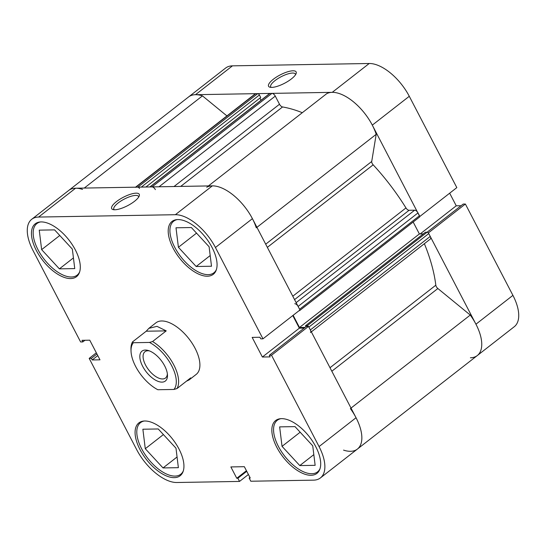 <?xml version="1.0" encoding="UTF-8"?>
<svg xmlns="http://www.w3.org/2000/svg" width="546" height="546" viewBox="0 0 546 546"><rect width="100%" height="100%" fill="white"/><g stroke="black" fill="none" stroke-linecap="round" stroke-linejoin="round"><path stroke-width="0.82" d="M320.024 468.673A32.712 16.196 52 0 1 317.513 471.894A32.712 16.196 52 0 1 278.399 446.423A32.712 16.196 52 0 1 277.272 420.304A32.712 16.196 52 0 1 281.006 418.645M183.265 471.021A32.712 16.196 52 0 1 180.753 474.242A32.712 16.196 52 0 1 141.632 448.778A32.712 16.196 52 0 1 140.506 422.652A32.712 16.196 52 0 1 144.246 421M79.627 271.942A32.712 16.196 52 0 1 77.116 275.164A32.712 16.196 52 0 1 38.002 249.699A32.712 16.196 52 0 1 36.875 223.573A32.712 16.196 52 0 1 40.609 221.922M216.387 269.587A32.712 16.196 52 0 1 213.875 272.809A32.712 16.196 52 0 1 174.761 247.345A32.712 16.196 52 0 1 173.635 221.219A32.712 16.196 52 0 1 177.368 219.567M116.448 201.617A15.541 4.716 152.5 0 1 132.378 193.721A15.541 4.716 152.5 0 1 139.23 195.994A15.541 4.716 152.5 0 1 134.493 201.31A15.541 4.716 152.5 0 1 113.097 209.596A15.541 4.716 152.5 0 1 116.448 201.617M138.677 197.072A13.903 4.218 -27.5 0 0 138.52 196.43A13.903 4.218 -27.5 0 0 130.535 196.437A13.903 4.218 -27.5 0 0 118.12 202.989A13.903 4.218 -27.5 0 0 113.861 209.268A13.903 4.218 -27.5 0 0 114.298 209.76M140.042 449.658A33.531 16.605 -128 0 0 180.132 475.764A33.531 16.605 -128 0 0 178.979 448.989A33.531 16.605 -128 0 0 138.882 422.884A33.531 16.605 -128 0 0 140.042 449.658M276.802 447.304A33.531 16.605 -128 0 0 316.892 473.409A33.531 16.605 -128 0 0 315.738 446.635A33.531 16.605 -128 0 0 275.648 420.529A33.531 16.605 -128 0 0 276.802 447.304M173.164 248.225A33.531 16.605 -128 0 0 213.261 274.331A33.531 16.605 -128 0 0 212.107 247.556A33.531 16.605 -128 0 0 172.01 221.451A33.531 16.605 -128 0 0 173.164 248.225M36.405 250.58A33.531 16.605 -128 0 0 76.495 276.685A33.531 16.605 -128 0 0 75.341 249.911A33.531 16.605 -128 0 0 35.251 223.805A33.531 16.605 -128 0 0 36.405 250.58M148.853 328.351L146.212 331.217L166.223 330.876L156.982 326.344L148.853 328.351L155.951 322.809A32.712 16.196 52 0 1 195.065 348.28A32.712 16.196 52 0 1 196.191 374.399L189.093 379.941L186.486 381.163M96.328 352.805L89.175 358.388L136.718 449.713A39.257 19.438 -128 0 0 176.781 482.507L239.523 481.422L248.41 474.494M215.431 247.495L262.967 338.827L299.952 309.985L252.409 218.653L215.431 247.495A39.257 19.438 -128 0 0 175.362 214.708L212.339 185.865L75.58 188.22L38.602 217.062L175.362 214.708M249.938 477.436L249.147 478.05L250.805 481.231L313.541 480.152A39.257 19.438 -128 0 0 320.413 477.927A39.257 19.438 -128 0 0 319.062 446.58L356.04 417.731L308.497 326.406L271.519 355.248L319.062 446.58M82.555 189.401A39.257 19.438 -128 0 0 68.707 190.445A39.257 19.438 52 0 1 75.58 188.22M212.339 185.865A39.257 19.438 52 0 1 252.409 218.653M292.793 315.561L299.358 328.18L304.19 328.098M262.967 338.827L260.783 338.861L259.951 337.257L252.163 337.394L262.38 357.023L270.168 356.893L269.335 355.289L306.313 326.447L308.497 326.406M356.04 417.731A39.257 19.438 52 0 1 357.391 449.078A39.257 19.438 -128 0 0 350.382 408.579M89.175 358.388L91.359 358.353L92.192 359.957L99.979 359.821L89.762 340.185L81.975 340.322L82.808 341.926L80.624 341.967L33.081 250.634A39.257 19.438 -128 0 1 31.729 219.287L225.587 68.073A39.257 19.438 52 0 1 232.46 65.848L195.482 94.697L332.241 92.342L369.219 63.493L232.46 65.848M249.147 478.05L250.252 478.03L244.349 466.693L230.862 466.926L236.766 478.262L237.865 478.241L239.523 481.422M269.335 355.289L271.519 355.248M38.602 217.062A39.257 19.438 -128 0 0 31.729 219.287M246.444 470.713L236.766 478.262M246.751 471.314L237.865 478.241M299.358 328.18L262.38 357.023M97.782 355.596L92.192 359.957M96.942 353.992L91.359 358.353M84.93 340.274L82.808 341.926M178.405 247.283L176.003 227.791L191.359 227.532L209.111 246.751L211.507 266.236L196.157 266.503L178.405 247.283L196.533 233.135M196.157 266.503L210.19 255.555M59.391 268.857L41.639 249.631L39.244 230.146L54.593 229.88L72.345 249.106L74.747 268.591L59.391 268.857L73.43 257.91M41.639 249.631L59.773 235.49M163.029 467.936L145.277 448.716L142.875 429.224L158.231 428.965L175.983 448.184L178.378 467.669L163.029 467.936L177.068 456.988M145.277 448.716L163.411 434.568M282.036 446.362L279.641 426.876L294.99 426.61L312.742 445.829L315.144 465.322L299.788 465.581L282.036 446.362L300.17 432.214M299.788 465.581L313.827 454.634M265.697 244.185L371.724 161.48A3.269 1.618 -128 0 0 372.188 163.445A3.269 1.618 -128 0 0 373.164 164.824L267.349 247.358M330.009 367.724L435.817 285.189A3.269 1.618 -128 0 0 436.281 286.575A3.269 1.618 -128 0 0 437.858 288.52L331.832 371.225M292.786 296.219L405.965 207.937A142.308 70.461 -128 0 0 373.164 164.824M435.817 285.189A142.308 70.461 -128 0 0 424.372 243.693M302.307 112.701A142.308 70.461 -128 0 0 282.562 106.955L180.699 186.411M343.55 450.122A39.257 19.438 -128 0 0 357.391 449.078L477.293 355.555A39.257 19.438 -128 0 0 470.277 315.056L437.858 288.52M310.456 332.555A3.269 1.618 -128 0 0 310.34 329.948L430.241 236.418A3.269 1.618 52 0 1 430.35 239.032L311.343 331.866M308.367 326.406A1.638 0.812 -128 0 0 307.193 325.744L427.095 232.221A1.638 0.812 52 0 1 428.767 233.586L308.865 327.109L310.34 329.948M307.193 325.744L305.487 325.771L305.972 326.706M305.105 327.382L299.474 327.484L293.134 315.295M299.051 310.681L299.351 310.674A1.638 0.812 -128 0 0 299.638 310.585A1.638 0.812 -128 0 0 299.822 310.08M296.13 302.648L414.667 210.183A3.269 1.618 52 0 1 418.004 212.92L419.485 215.752L299.583 309.275L298.109 306.442A3.269 1.618 -128 0 0 294.765 303.712M256.292 227.839A39.257 19.438 -128 0 0 233.517 195.304A39.257 19.438 -128 0 0 206.716 187.264M155.371 189.633A3.269 1.618 -128 0 0 152.034 186.903L271.935 93.38A3.269 1.618 52 0 1 275.273 96.11L279.504 104.245A3.269 1.618 -128 0 0 282.562 106.955M149.918 186.937L269.697 93.502A1.638 0.812 52 0 1 269.983 93.414L150.089 186.937L152.034 186.903M139.503 188.513A1.638 0.812 -128 0 0 137.838 187.148L135.886 187.182A3.269 1.618 -128 0 0 135.312 187.367M226.924 115.909L202.45 95.878A39.257 19.438 -128 0 0 188.609 96.922A39.257 19.438 -128 0 1 195.482 94.697M135.544 187.189L255.214 93.844A3.269 1.618 52 0 1 255.787 93.653L135.886 187.182M137.838 187.148L257.732 93.625L255.787 93.653M257.732 93.625A1.638 0.812 52 0 1 259.405 94.99L141.332 187.087M145.918 187.012L260.701 97.475L259.405 94.99M261.043 100.259L259.916 98.089M269.983 93.414L271.935 93.38M371.724 161.48L376.194 134.316A39.257 19.438 -128 0 0 353.419 101.781A39.257 19.438 -128 0 0 326.61 93.741L208.422 185.933M405.965 207.937A3.269 1.618 -128 0 0 409.084 210.278L294.553 299.618M414.667 210.183L409.084 210.278M419.485 215.752A1.638 0.812 52 0 1 419.54 217.055L299.638 310.585M423.287 233.886L419.376 233.954L413.165 222.024M470.42 357.78A39.257 19.438 -128 0 0 477.293 355.555A39.257 19.438 -128 0 0 475.941 324.208L428.398 232.883L465.376 204.033L463.192 204.074L427.108 232.221L425.389 232.248L305.487 325.771M428.767 233.586L430.241 236.418M256.927 227.341L376.194 134.316M84.261 188.07L202.45 95.878M351.017 408.08L470.277 315.056M299.474 327.484L419.376 233.954M142.643 366.277A18.974 9.398 52 0 1 148.294 350.505A18.974 9.398 52 0 1 164.68 365.902A18.974 9.398 52 0 1 167.472 375.088A18.974 9.398 52 0 1 158.333 381.449A18.974 9.398 52 0 1 142.643 366.277M149.461 350.901A16.687 8.258 -128 0 0 144.97 351.706A16.687 8.258 -128 0 0 145.543 365.028A16.687 8.258 -128 0 0 165.493 378.023A16.687 8.258 -128 0 0 167.363 373.86M171.703 365.779A31.081 15.39 -128 0 0 149.488 342.444L152.552 341.537A32.712 16.196 52 0 1 173.778 364.885A32.712 16.196 52 0 1 177.02 388.547L173.956 389.455A31.081 15.39 -128 0 0 171.703 365.779M189.093 379.941L190.69 377.88L177.02 388.547M131.04 351.344L130.972 349.693A32.712 16.196 52 0 1 132.541 341.885L133.367 342.724A31.081 15.39 -128 0 0 131.04 351.344A31.081 15.39 -128 0 0 157.835 389.728L173.956 389.455M146.212 331.217L132.541 341.885M166.223 330.876L152.552 341.537M133.367 342.724L149.488 342.444M291.373 78.938A15.541 4.716 152.5 0 1 269.977 87.23A15.541 4.716 152.5 0 1 273.328 79.252A15.541 4.716 152.5 0 1 289.25 71.349A15.541 4.716 152.5 0 1 296.109 73.628A15.541 4.716 152.5 0 1 291.373 78.938M295.557 74.7A13.903 4.218 -27.5 0 0 295.4 74.058A13.903 4.218 -27.5 0 0 287.414 74.072A13.903 4.218 -27.5 0 0 274.993 80.617A13.903 4.218 -27.5 0 0 270.734 86.896A13.903 4.218 -27.5 0 0 271.178 87.394M465.376 204.033L512.919 295.366A39.257 19.438 52 0 1 514.271 326.713L477.293 355.555M419.717 216.462L372.304 125.13A39.257 19.438 -128 0 0 332.241 92.342M369.219 63.493A39.257 19.438 52 0 1 409.282 96.287L456.825 187.612L419.847 216.455M461.07 205.726L456.238 205.815L449.672 193.195M420.174 233.941L456.238 205.815M174.017 186.527L279.504 104.245M275.273 96.11L159.029 186.78M418.004 212.92L298.109 306.442M475.941 324.208L512.919 295.366M409.282 96.287L372.304 125.13M277.272 420.304L279.02 418.932M140.506 422.652L142.26 421.287M36.875 223.573L38.63 222.208M173.635 221.219L175.389 219.854M320.413 477.927L357.391 449.078M213.875 272.809L215.629 271.444M77.116 275.164L78.87 273.799M180.753 474.242L182.5 472.877M317.513 471.894L319.267 470.522"/></g></svg>
